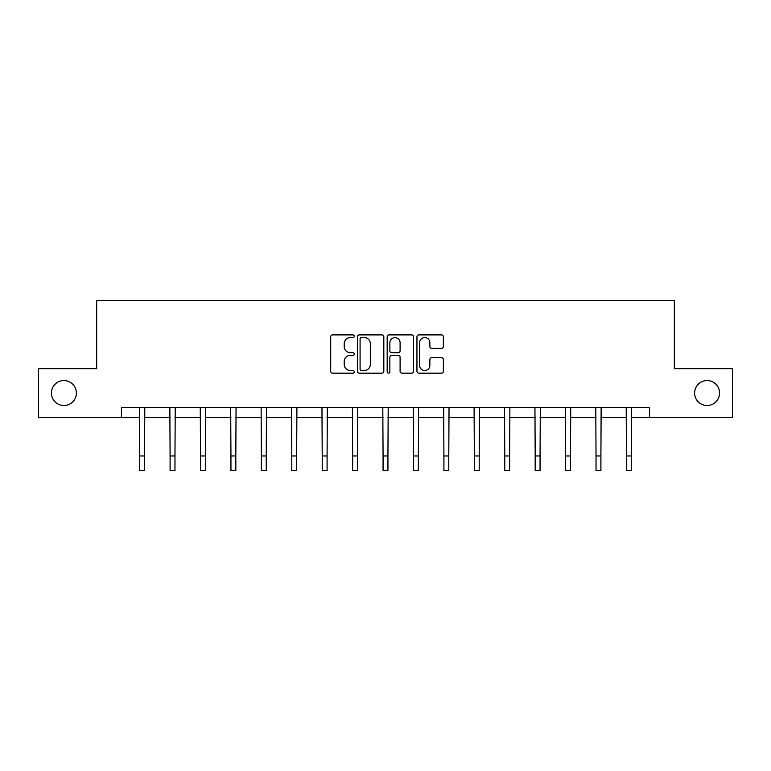 <?xml version="1.0" encoding="UTF-8"?>
<svg xmlns="http://www.w3.org/2000/svg" width="771" height="771" viewBox="0 0 771 771"><rect width="100%" height="100%" fill="white"/><g stroke="black" fill="none" stroke-linecap="round" stroke-linejoin="round"><path stroke-width="1.16" d="M354.294 336.233A1.34 1.34 0 0 0 352.954 334.893L332.619 334.893A1.918 1.918 0 0 0 330.701 336.802L330.701 371.265A1.918 1.918 0 0 0 332.619 373.174L352.954 373.174A1.34 1.34 0 0 0 354.294 371.834A1.34 1.34 0 0 0 352.954 370.494L350.323 370.494A6.129 6.129 0 0 1 344.203 364.375L344.203 361.503A6.129 6.129 0 0 1 350.323 355.373L352.954 355.373A1.34 1.34 0 0 0 354.294 354.034A1.34 1.34 0 0 0 352.954 352.694L350.323 352.694A6.129 6.129 0 0 1 344.203 346.565L344.203 343.693A6.129 6.129 0 0 1 350.323 337.573L352.954 337.573A1.34 1.34 0 0 0 354.294 336.233M694.613 393.037A12.481 12.481 0 0 0 707.094 405.517A12.481 12.481 0 0 0 719.574 393.037A12.481 12.481 0 0 0 707.094 380.556A12.481 12.481 0 0 0 694.613 393.037M51.426 393.037A12.481 12.481 0 0 0 63.906 405.517A12.481 12.481 0 0 0 76.387 393.037A12.481 12.481 0 0 0 63.906 380.556A12.481 12.481 0 0 0 51.426 393.037M441.446 348.386A1.918 1.918 0 0 0 443.364 346.468L443.364 336.802A1.918 1.918 0 0 0 441.446 334.893L418.855 334.893A1.918 1.918 0 0 0 416.947 336.802L416.947 371.265A1.918 1.918 0 0 0 418.855 373.174L441.446 373.174A1.918 1.918 0 0 0 443.364 371.265L443.364 359.585A1.918 1.918 0 0 0 441.446 357.667L431.779 357.667A1.918 1.918 0 0 0 429.861 359.585L429.861 365.377A5.118 5.118 0 0 1 424.744 370.494A5.118 5.118 0 0 1 419.626 365.377L419.626 342.69A5.118 5.118 0 0 1 424.744 337.573A5.118 5.118 0 0 1 429.861 342.69L429.861 346.468A1.918 1.918 0 0 0 431.779 348.386L441.446 348.386M121.433 417.419L38.55 417.419L38.55 368.663L96.664 368.663L96.664 300.401L674.336 300.401L674.336 368.663L732.45 368.663L732.45 417.419L649.567 417.419L649.567 407.666L121.433 407.666L121.433 417.419L139.667 417.419M383.823 336.802A1.918 1.918 0 0 0 381.915 334.893L359.325 334.893A1.918 1.918 0 0 0 357.407 336.802L357.407 371.265A1.918 1.918 0 0 0 359.325 373.174L381.915 373.174A1.918 1.918 0 0 0 383.823 371.265L383.823 336.802M389.085 334.893L411.675 334.893A1.918 1.918 0 0 1 413.593 336.802L413.593 371.265A1.918 1.918 0 0 1 411.675 373.174L402.009 373.174A1.918 1.918 0 0 1 400.101 371.265L400.101 357.291A1.918 1.918 0 0 0 398.183 355.373L391.774 355.373A1.918 1.918 0 0 0 389.856 357.291L389.856 371.834A1.34 1.34 0 0 1 388.517 373.174A1.34 1.34 0 0 1 387.177 371.834L387.177 336.802A1.918 1.918 0 0 1 389.085 334.893M144.543 417.419L170.092 417.419M174.969 417.419L200.518 417.419M205.394 417.419L230.943 417.419M235.82 417.419L261.369 417.419M266.246 417.419L291.795 417.419M296.662 417.419L322.211 417.419M327.087 417.419L352.636 417.419M357.513 417.419L383.062 417.419M387.938 417.419L413.487 417.419M418.364 417.419L443.913 417.419M448.789 417.419L474.338 417.419M479.205 417.419L504.754 417.419M509.631 417.419L535.18 417.419M540.057 417.419L565.606 417.419M570.482 417.419L596.031 417.419M600.908 417.419L626.457 417.419M631.333 417.419L649.567 417.419M361.426 337.573A1.34 1.34 0 0 0 360.086 338.912L360.086 369.155A1.34 1.34 0 0 0 361.426 370.494L364.201 370.494A6.129 6.129 0 0 0 370.331 364.375L370.331 343.693A6.129 6.129 0 0 0 364.201 337.573L361.426 337.573M400.101 342.787A5.118 5.118 0 0 0 394.974 337.669A5.118 5.118 0 0 0 389.856 342.787L389.856 350.776A1.918 1.918 0 0 0 391.774 352.694L398.183 352.694A1.918 1.918 0 0 0 400.101 350.776L400.101 342.787M139.426 407.666L139.667 455.969L144.543 455.969L144.794 407.666M139.667 455.969L139.667 470.599L144.543 470.599L144.543 455.969M169.851 407.666L170.092 455.969L174.969 455.969L175.219 407.666M170.092 455.969L170.092 470.599L174.969 470.599L174.969 455.969M200.267 407.666L200.518 455.969L205.394 455.969L205.645 407.666M200.518 455.969L200.518 470.599L205.394 470.599L205.394 455.969M230.693 407.666L230.943 455.969L235.82 455.969L236.061 407.666M230.943 455.969L230.943 470.599L235.82 470.599L235.82 455.969M261.118 407.666L261.369 455.969L266.246 455.969L266.487 407.666M261.369 455.969L261.369 470.599L266.246 470.599L266.246 455.969M291.544 407.666L291.795 455.969L296.662 455.969L296.912 407.666M291.795 455.969L291.795 470.599L296.662 470.599L296.662 455.969M321.97 407.666L322.211 455.969L327.087 455.969L327.338 407.666M322.211 455.969L322.211 470.599L327.087 470.599L327.087 455.969M352.395 407.666L352.636 455.969L357.513 455.969L357.763 407.666M352.636 455.969L352.636 470.599L357.513 470.599L357.513 455.969M382.811 407.666L383.062 455.969L387.938 455.969L388.189 407.666M383.062 455.969L383.062 470.599L387.938 470.599L387.938 455.969M413.237 407.666L413.487 455.969L418.364 455.969L418.605 407.666M413.487 455.969L413.487 470.599L418.364 470.599L418.364 455.969M443.662 407.666L443.913 455.969L448.789 455.969L449.03 407.666M443.913 455.969L443.913 470.599L448.789 470.599L448.789 455.969M474.088 407.666L474.338 455.969L479.205 455.969L479.456 407.666M474.338 455.969L474.338 470.599L479.205 470.599L479.205 455.969M504.513 407.666L504.754 455.969L509.631 455.969L509.882 407.666M504.754 455.969L504.754 470.599L509.631 470.599L509.631 455.969M534.939 407.666L535.18 455.969L540.057 455.969L540.307 407.666M535.18 455.969L535.18 470.599L540.057 470.599L540.057 455.969M565.355 407.666L565.606 455.969L570.482 455.969L570.733 407.666M565.606 455.969L565.606 470.599L570.482 470.599L570.482 455.969M595.781 407.666L596.031 455.969L600.908 455.969L601.149 407.666M596.031 455.969L596.031 470.599L600.908 470.599L600.908 455.969M626.206 407.666L626.457 455.969L631.333 455.969L631.574 407.666M626.457 455.969L626.457 470.599L631.333 470.599L631.333 455.969"/></g></svg>
